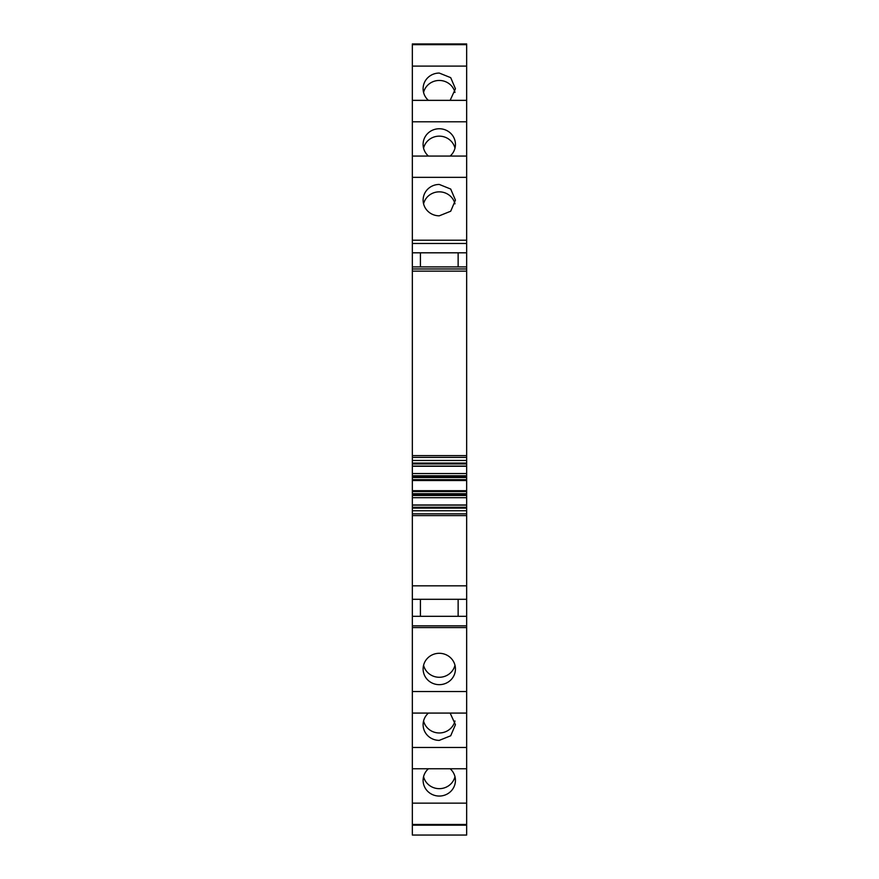 <?xml version="1.0" encoding="UTF-8"?>
<svg xmlns="http://www.w3.org/2000/svg" width="879" height="879" viewBox="0 0 879 879"><rect width="100%" height="100%" fill="white"/><g stroke="black" fill="none" stroke-linecap="round" stroke-linejoin="round"><path stroke-width="1.32" d="M412.339 510.754L412.339 508.128L466.661 508.128L466.661 510.754L412.339 510.754L412.339 627.584L466.661 627.584L466.661 616.311L458.135 616.311L458.135 599.302M466.661 510.754L466.661 513.841L412.339 513.841M466.661 460.464L466.661 457.377L412.339 457.377L412.339 463.09L466.661 463.09L466.661 460.464L412.339 460.464M466.661 463.947L412.339 463.947L412.339 466.079L466.661 466.079L466.661 463.09M412.339 463.947L412.339 463.09M466.661 466.266L412.339 466.266L466.661 466.079L466.661 475.759L412.339 475.759L412.339 473.539L466.661 473.539M412.339 466.266L412.339 473.539M412.339 479.659L466.661 479.659L466.661 480.516L412.339 480.516L412.339 475.759M412.339 477.528L466.661 477.528L466.661 475.759M466.661 479.659L466.661 477.528M412.339 480.516L412.339 490.702L466.661 490.702L466.661 480.516M466.661 491.559L412.339 491.559L412.339 493.69L466.661 493.69L466.661 490.702M412.339 491.559L412.339 490.702M412.339 508.128L412.339 505.139L466.661 505.139L412.339 505.139L412.339 493.69L420.415 493.69M466.661 493.69L466.661 494.613L412.339 494.613M412.339 497.69L466.661 497.69L466.661 494.613M466.661 497.69L466.661 507.271L412.339 507.271M466.661 508.128L466.661 507.271M420.415 599.302L420.415 616.311L412.339 616.311M412.339 627.584L412.339 691.531L466.661 691.531L466.661 627.584M439.28 653.295A16.163 15.679 180 0 0 423.118 668.985A16.163 15.679 180 0 0 439.28 684.664A16.163 15.679 180 0 0 455.443 668.985A16.163 15.679 180 0 0 439.28 653.295M466.661 691.531L466.661 713.078L412.339 713.078L412.339 835.05L466.661 835.05L466.661 825.172L412.339 825.172L466.661 825.172L466.661 824.458L412.339 824.458M412.339 691.531L412.339 713.078M466.661 713.078L466.661 747.469L412.339 747.469M428.414 713.078A16.163 15.679 0 0 0 439.28 740.371L450.707 735.778L455.443 724.681L450.136 713.078M466.661 747.469L466.661 768.762L412.339 768.762M466.661 768.762L466.661 803.153L412.339 803.153M450.136 768.762A16.163 15.679 0 0 1 439.28 796.055A16.163 15.679 0 0 1 428.414 768.762M412.339 825.172L466.661 825.172L466.661 803.153M466.661 121.785L466.661 43.95L412.339 43.95L412.339 156.055L466.661 156.055L466.661 121.785L412.339 121.785M466.661 44.664L412.339 44.664M466.661 66.101L412.339 66.101M450.136 100.36L455.443 88.746L450.707 77.66L439.28 73.067A16.163 15.679 180 0 0 428.414 100.36M466.661 100.36L412.339 100.36M428.414 156.055A16.163 15.679 180 0 1 439.28 128.752A16.163 15.679 180 0 1 450.136 156.055M458.135 266.919L458.135 252.811L466.661 252.811L466.661 177.349L412.339 177.349L412.339 156.055M466.661 177.349L466.661 156.055M412.339 177.349L412.339 266.996M439.28 215.816A16.163 15.679 180 0 1 423.118 200.137A16.163 15.679 180 0 1 439.28 184.447L450.707 189.051L455.443 200.137L450.707 211.224L439.28 215.816M458.135 252.811L412.339 252.811M420.415 252.811L420.415 266.919M466.661 457.377L466.661 266.996M466.661 268.963L412.339 268.963L412.339 266.919L466.661 266.919L466.661 252.811M412.339 268.963L412.339 271.139L466.661 271.128M412.339 585.843L466.661 585.843L466.661 616.311M423.568 665.293A16.163 15.679 180 0 0 454.981 665.293M423.568 720.989A16.163 15.679 180 0 0 454.981 720.989M423.568 776.684A16.163 15.679 180 0 0 454.981 776.684M454.981 92.438A16.163 15.679 -0 0 0 423.568 92.438M454.981 148.133A16.163 15.679 -0 0 0 423.568 148.133M454.981 203.829A16.163 15.679 -0 0 0 423.568 203.829M466.661 585.832L466.661 513.841M412.339 457.377L412.339 271.139M412.339 476.605L466.661 476.605M412.339 495.47L466.661 495.47M412.339 504.964L466.661 504.964M466.661 625.859L412.339 625.859M458.135 616.311L420.415 616.311M466.661 240.209L412.339 240.209M466.661 243.472L412.339 243.472M466.661 515.61L412.339 515.61M412.339 455.608L466.661 455.608M412.339 466.079L466.661 466.079M412.339 599.302L466.661 599.302"/></g></svg>
